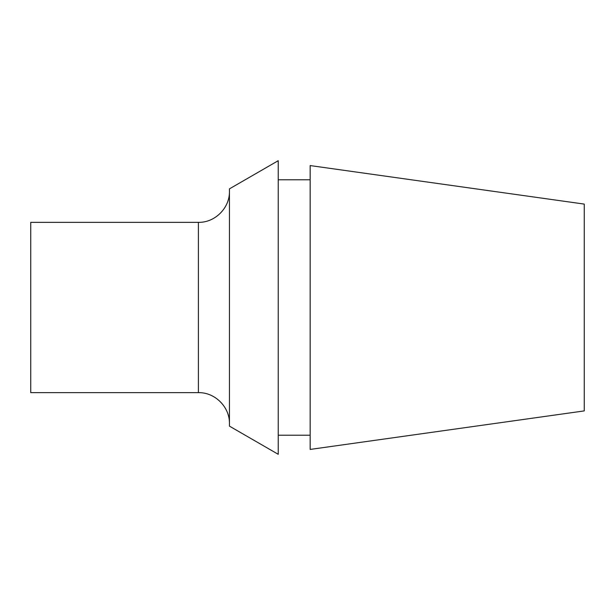 <?xml version="1.0" encoding="UTF-8"?>
<svg xmlns="http://www.w3.org/2000/svg" width="615" height="615" viewBox="0 0 615 615"><rect width="100%" height="100%" fill="white"/><g stroke="black" fill="none" stroke-linecap="round" stroke-linejoin="round"><path stroke-width="0.92" d="M584.25 410.905L584.25 204.095L310.16 165.573L310.16 449.427L584.25 410.905M278.226 160.7L278.226 454.301L229.441 426.134L229.441 188.867L278.226 160.7M310.16 179.772L278.226 179.772M229.441 423.697C229.872 407.107 214.989 392.224 198.399 392.654L30.75 392.654L30.75 222.346L198.399 222.346C214.981 222.776 229.872 207.893 229.441 191.303M198.399 392.654L198.399 222.346M310.16 435.228L278.226 435.228"/></g></svg>
